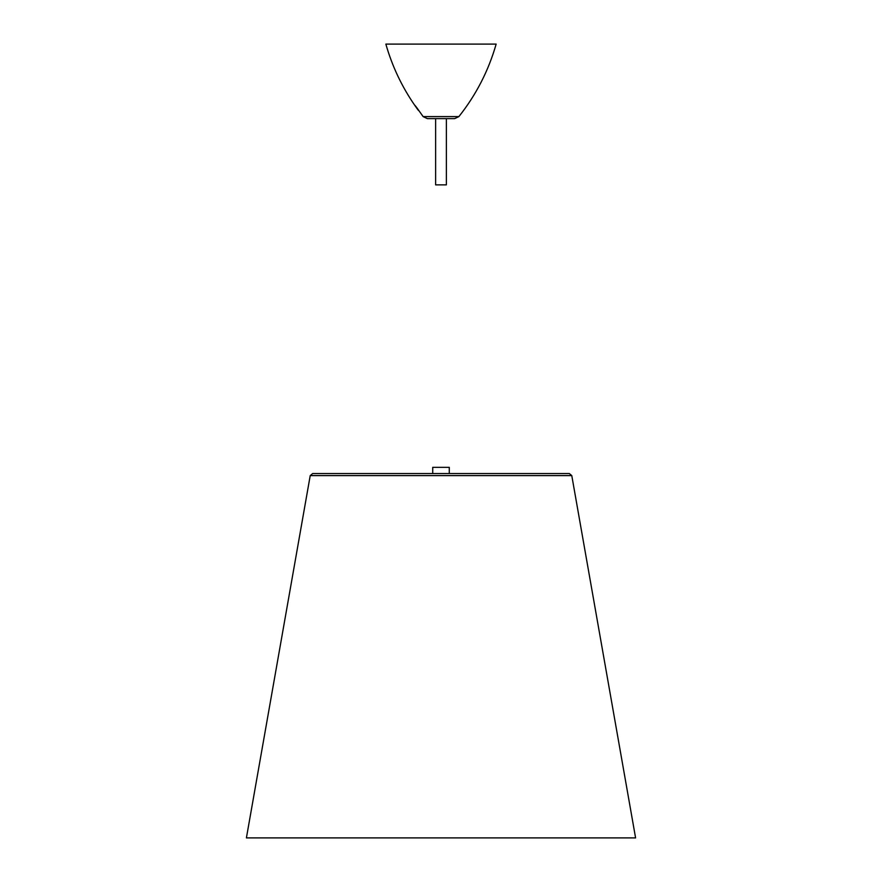 <?xml version="1.0" encoding="UTF-8"?>
<svg xmlns="http://www.w3.org/2000/svg" width="882" height="882" viewBox="0 0 882 882"><rect width="100%" height="100%" fill="white"/><g stroke="black" fill="none" stroke-linecap="round" stroke-linejoin="round"><path stroke-width="1.32" d="M571.779 475.607L635.591 837.9L246.409 837.9L310.221 475.607L571.779 475.607L569.331 473.546L312.669 473.546L432.72 473.546L432.72 467.339L449.28 467.339L449.28 473.546M418.542 110.548C417.296 109.148 411.916 101.287 416.932 107.858L423.128 116.6L458.872 116.6L454.66 118.629L427.34 118.629L423.128 116.6M458.872 116.6C476.104 94.903 488.529 70.736 496.147 44.1L385.853 44.1C392.192 66.326 401.96 86.932 415.157 105.906L416.932 107.858M446.38 118.629L446.38 184.867L435.62 184.867L435.62 118.629M310.221 475.607L312.669 473.546"/></g></svg>
